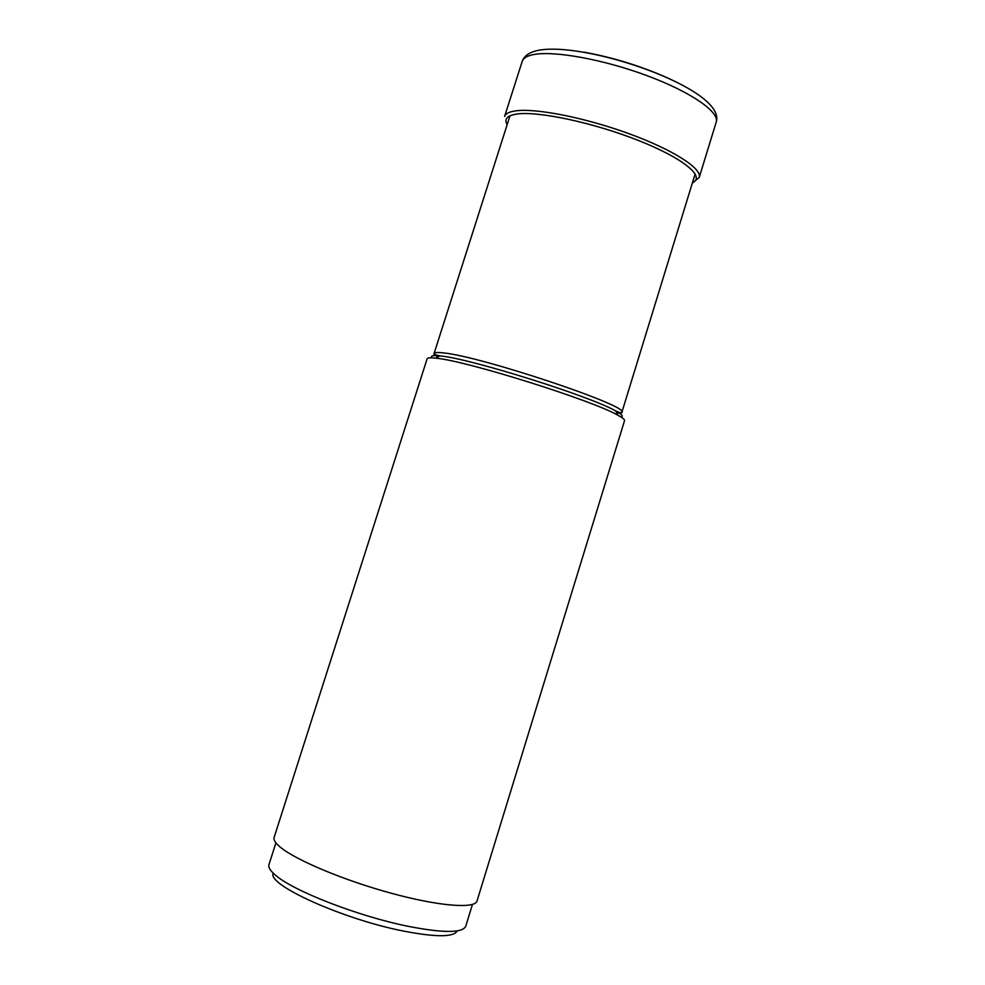 <?xml version="1.0" encoding="UTF-8"?>
<svg xmlns="http://www.w3.org/2000/svg" width="985" height="985" viewBox="0 0 985 985"><rect width="100%" height="100%" fill="white"/><g stroke="black" fill="none" stroke-linecap="round" stroke-linejoin="round"><path stroke-width="1.48" d="M436.577 358.244C467.555 361.163 592.527 400.452 617.878 415.227C622.631 417.788 624.847 419.598 624.539 420.644L477.011 901.016C474.979 909.007 439.064 906.237 391.956 893.432C344.922 880.713 296.374 860.434 280.491 847.322C275.468 843.197 273.337 839.909 274.113 837.435L427.133 358.786C427.478 357.752 430.334 357.53 435.69 358.134L436.577 358.244M472.443 904.452L465.745 926.269C462.47 933.115 443.336 933.14 408.356 926.356C358.281 916.358 292.348 890.625 275.024 874.791C270.173 870.605 268.142 867.206 268.967 864.596L275.911 842.852M273.276 873.215C266.479 884.629 342.78 919.214 403.444 931.059C435.949 937.326 453.888 937.264 457.286 930.874M583.933 52.143C613.938 57.61 642.848 66.66 670.65 79.305M522.222 61.329C523.269 58.115 527.024 55.874 533.488 54.594C553.989 50.457 603.546 59.445 647.12 75.697C690.78 91.913 719.715 111.982 716.218 122.115C727.275 88.761 581.027 39.425 536.135 50.838C528.649 52.759 524.008 56.256 522.222 61.329L504.591 116.489C505.514 113.669 509.146 111.797 515.524 110.886C535.705 107.931 585.213 117.671 629.021 133.701C672.927 149.683 702.342 168.57 699.215 177.485L716.218 122.115M692.443 182.742C705.962 176.918 683.208 158.154 638.403 140.473C593.795 122.768 538.266 110.899 516.842 114.038C507.152 115.491 503.926 119.037 507.152 124.676M616.955 413.38L621.855 412.37C631.065 406.51 480.557 356.164 443.225 352.889L443.188 352.889C437.463 352.224 434.422 352.433 434.065 353.529L437.512 357.149M431.972 357.826C430.248 355.782 432.871 355.129 439.839 355.881L440.701 355.979C470.892 358.749 591.197 396.573 615.76 411.004C621.904 414.365 623.69 416.396 621.116 417.098M692.307 183.173L699.215 177.485M617.878 415.227L615.76 411.004C620.39 412.9 622.421 413.355 621.855 412.37L695.176 173.84M435.69 358.134L439.839 355.881C434.964 354.785 433.031 353.997 434.065 353.529L509.984 115.811"/></g></svg>
